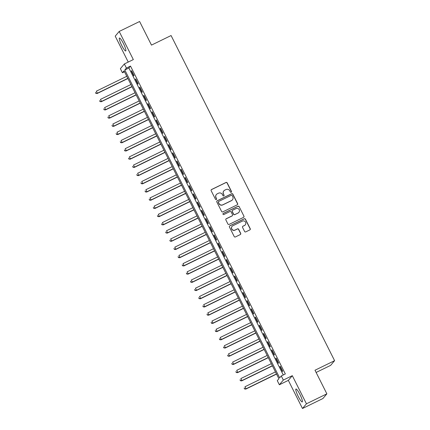 <?xml version="1.0" encoding="UTF-8"?>
<svg xmlns="http://www.w3.org/2000/svg" width="430" height="430" viewBox="0 0 430 430"><rect width="100%" height="100%" fill="white"/><g stroke="black" fill="none" stroke-linecap="round" stroke-linejoin="round"><path stroke-width="0.64" d="M231.227 192.291A0.634 0.623 40.1 0 0 231.507 191.452L227.196 182.89A0.903 0.892 40.1 0 0 225.992 182.476L211.56 189.512A0.903 0.892 40.1 0 0 211.162 190.71L215.473 199.273A0.634 0.623 40.1 0 0 216.516 199.407A0.634 0.623 40.1 0 0 216.591 198.725L216.037 197.617A2.892 2.849 40.1 0 1 217.306 193.785L218.504 193.199A2.892 2.849 40.1 0 1 222.369 194.527L222.928 195.634A0.634 0.623 40.1 0 0 223.971 195.768A0.634 0.623 40.1 0 0 224.046 195.086L223.493 193.978A2.892 2.849 40.1 0 1 224.761 190.151L225.96 189.565A2.892 2.849 40.1 0 1 229.824 190.888L230.383 192A0.634 0.623 40.1 0 0 231.227 192.291M231.367 192.194A0.634 0.623 40.1 0 0 231.399 191.576L227.088 183.013A0.903 0.892 40.1 0 0 225.884 182.6L211.452 189.641A0.903 0.892 40.1 0 0 211.227 189.802M216.457 199.466A0.634 0.623 40.1 0 0 216.489 198.853L216.037 197.617M223.912 195.827A0.634 0.623 40.1 0 0 223.944 195.215L223.493 193.978M299.936 394.482A7.186 1.188 -116 0 0 295.947 389.016A7.186 1.188 -116 0 0 298.264 396.465A7.186 1.188 -116 0 0 302.252 401.932A7.186 1.188 -116 0 0 299.936 394.482M123.41 43.495A7.186 1.188 -116 0 0 119.422 38.028A7.186 1.188 -116 0 0 121.733 45.478A7.186 1.188 -116 0 0 125.721 50.944A7.186 1.188 -116 0 0 123.41 43.495M244.589 231.458A0.903 0.892 40.1 0 0 245.793 231.877L249.846 229.9A0.903 0.892 40.1 0 0 250.238 228.701L245.455 219.192A0.903 0.892 40.1 0 0 244.251 218.779L229.819 225.82A0.903 0.892 40.1 0 0 229.426 227.013L234.205 236.527A0.903 0.892 40.1 0 0 235.414 236.941L240.305 234.554A0.903 0.892 40.1 0 0 240.698 233.356L238.655 229.287A0.903 0.892 40.1 0 0 237.446 228.873L235.022 230.055A2.419 2.381 40.1 0 1 232.087 226.341A2.419 2.381 40.1 0 1 232.856 225.745L242.353 221.111A2.419 2.381 40.1 0 1 245.288 224.825A2.419 2.381 40.1 0 1 244.519 225.422L242.939 226.196A0.903 0.892 40.1 0 0 242.541 227.389L244.589 231.458M281.263 375.954L283.327 380.061L279.355 384.764L277.291 380.658L278.903 378.749L124.05 70.864L122.442 72.772L120.379 68.666L124.345 63.962L126.409 68.069L124.802 69.977L279.65 377.863L281.263 375.954L285.343 373.96L130.494 66.075L126.409 68.069M124.345 63.962L133.332 59.582L119.185 31.46L139.605 21.5L151.478 45.107L171.075 35.54L334.599 360.668L314.996 370.23L326.87 393.837L306.45 403.797L292.309 375.675L283.327 380.061M237.236 204.836A0.903 0.892 40.1 0 0 237.634 203.643L232.85 194.129A0.903 0.892 40.1 0 0 231.646 193.715L217.214 200.756A0.903 0.892 40.1 0 0 216.817 201.955L221.6 211.463A0.903 0.892 40.1 0 0 222.81 211.877L237.236 204.836M239.155 206.663L243.939 216.172A0.903 0.892 40.1 0 1 243.541 217.37L229.109 224.406A0.903 0.892 40.1 0 1 227.905 223.992L225.857 219.924A0.903 0.892 40.1 0 1 226.255 218.725L232.103 215.871A0.903 0.892 40.1 0 0 232.501 214.672L231.147 211.974A0.903 0.892 40.1 0 0 229.937 211.56L223.847 214.532A0.634 0.623 40.1 0 1 223.079 213.559A0.634 0.623 40.1 0 1 223.277 213.404L237.946 206.25A0.903 0.892 40.1 0 1 239.155 206.663L243.939 216.172M326.87 393.837L322.903 398.54L302.483 408.5L306.45 403.797M119.185 31.46L115.219 36.163L128.242 62.06M134.053 75.621L131.575 70.692L131.306 71.009L133.784 75.938L134.053 75.621M138.18 83.829L135.703 78.905L135.434 79.222L137.912 84.146L138.18 83.829M142.314 92.041L139.836 87.113L139.567 87.43L142.045 92.359L142.314 92.041M146.442 100.249L143.964 95.326L143.695 95.643L146.173 100.566L146.442 100.249M150.57 108.462L148.092 103.533L147.823 103.85L150.301 108.779L150.57 108.462M154.698 116.67L152.22 111.746L151.951 112.063L154.429 116.987L154.698 116.67M158.831 124.883L156.353 119.954L156.085 120.271L158.562 125.2L158.831 124.883M162.959 133.09L160.481 128.167L160.213 128.484L162.69 133.407L162.959 133.09M167.087 141.303L164.609 136.374L164.341 136.692L166.819 141.62L167.087 141.303M171.215 149.511L168.737 144.588L168.469 144.905L170.947 149.828L171.215 149.511M175.343 157.724L172.871 152.795L172.602 153.112L175.08 158.041L175.343 157.724M179.477 165.932L176.999 161.008L176.73 161.325L179.208 166.249L179.477 165.932M183.605 174.145L181.127 169.216L180.858 169.533L183.336 174.462L183.605 174.145M187.733 182.352L185.255 177.429L184.986 177.746L187.464 182.669L187.733 182.352M191.861 190.565L189.388 185.636L189.119 185.953L191.597 190.882L191.861 190.565M195.994 198.773L193.516 193.849L193.247 194.166L195.725 199.09L195.994 198.773M200.122 206.98L197.644 202.057L197.375 202.374L199.853 207.303L200.122 206.98M204.25 215.194L201.772 210.265L201.503 210.587L203.981 215.511L204.25 215.194M208.378 223.401L205.905 218.478L205.637 218.795L208.115 223.724L208.378 223.401M212.511 231.614L210.033 226.685L209.765 227.008L212.243 231.931L212.511 231.614M216.639 239.822L214.161 234.898L213.893 235.215L216.371 240.144L216.639 239.822M220.767 248.035L218.29 243.106L218.021 243.428L220.499 248.352L220.767 248.035M224.895 256.242L222.417 251.319L222.154 251.636L224.632 256.565L224.895 256.242M229.029 264.455L226.551 259.526L226.282 259.849L228.76 264.772L229.029 264.455M233.157 272.663L230.679 267.739L230.41 268.057L232.888 272.986L233.157 272.663M237.285 280.876L234.807 275.947L234.538 276.27L237.016 281.193L237.285 280.876M241.413 289.084L238.935 284.16L238.672 284.477L241.149 289.406L241.413 289.084M245.546 297.297L243.068 292.368L242.799 292.69L245.277 297.614L245.546 297.297M249.674 305.504L247.196 300.581L246.927 300.898L249.405 305.821L249.674 305.504M253.802 313.717L251.324 308.788L251.055 309.106L253.533 314.034L253.802 313.717M257.93 321.925L255.452 317.001L255.189 317.318L257.667 322.242L257.93 321.925M262.063 330.138L259.586 325.209L259.317 325.526L261.795 330.455L262.063 330.138M266.192 338.346L263.714 333.422L263.445 333.739L265.923 338.663L266.192 338.346M270.32 346.558L267.842 341.63L267.573 341.947L270.051 346.876L270.32 346.558M274.447 354.766L271.97 349.843L271.706 350.16L274.184 355.083L274.447 354.766M278.581 362.979L276.103 358.05L275.834 358.367L278.312 363.296L278.581 362.979M130.494 66.075L128.887 67.983L283.284 374.965M279.962 366.58L282.44 371.504L282.709 371.187L280.231 366.263L279.962 366.58L280.306 366.414M316.114 372.455L330.632 365.371L334.599 360.668M292.309 375.675L288.342 380.378L302.483 408.5M288.342 380.378L279.355 384.764M124.506 71.767L122.442 72.772M128.887 67.983L124.802 69.977M131.306 71.009L131.65 70.843M135.434 79.222L135.778 79.056M139.567 87.43L139.911 87.263M143.695 95.643L144.039 95.476M147.823 103.85L148.167 103.684M151.951 112.063L152.295 111.897M156.085 120.271L156.429 120.104M160.213 128.484L160.557 128.317M164.341 136.692L164.685 136.525M168.469 144.905L168.813 144.738M172.602 153.112L172.946 152.946M176.73 161.325L177.074 161.153M180.858 169.533L181.202 169.366M184.986 177.746L185.33 177.574M189.119 185.953L189.463 185.787M193.247 194.166L193.591 193.994M197.375 202.374L197.719 202.207M201.503 210.587L201.847 210.415M205.637 218.795L205.981 218.628M209.765 227.008L210.109 226.836M213.893 235.215L214.237 235.049M218.021 243.428L218.365 243.256M222.154 251.636L222.498 251.469M226.282 259.849L226.626 259.677M230.41 268.057L230.754 267.89M234.538 276.27L234.882 276.098M238.672 284.477L239.016 284.311M242.799 292.69L243.143 292.518M246.927 300.898L247.272 300.731M251.055 309.106L251.4 308.939M255.189 317.318L255.533 317.152M259.317 325.526L259.661 325.36M263.445 333.739L263.789 333.572M267.573 341.947L267.917 341.78M271.706 350.16L272.05 349.993M275.834 358.367L276.178 358.201M223.842 190.861L223.74 190.99A2.892 2.849 40.1 0 0 223.385 194.107M216.387 194.5L216.279 194.629A2.892 2.849 40.1 0 0 215.93 197.746M237.468 204.675A0.903 0.892 40.1 0 0 237.527 203.766L232.743 194.258A0.903 0.892 40.1 0 0 231.539 193.844L217.107 200.88A0.903 0.892 40.1 0 0 216.881 201.047M232.173 195.564A0.634 0.623 40.1 0 0 231.329 195.274L218.666 201.455A0.634 0.623 40.1 0 0 218.386 202.293L218.977 203.46A2.892 2.849 40.1 0 0 222.837 204.787L231.496 200.563A2.892 2.849 40.1 0 0 232.764 196.73L232.173 195.564M218.467 201.611L218.359 201.734A0.634 0.623 40.1 0 0 218.279 202.417L218.386 202.293M232.41 199.848L232.302 199.977A2.892 2.849 40.1 0 1 231.388 200.692L222.729 204.916A2.892 2.849 40.1 0 1 218.87 203.589L218.279 202.417M243.772 217.209A0.903 0.892 40.1 0 0 243.831 216.301M232.393 215.65L232.286 215.774A0.903 0.892 40.1 0 1 232.001 216L226.148 218.854A0.903 0.892 40.1 0 0 225.917 219.015M239.048 206.787A0.903 0.892 40.1 0 0 237.838 206.373L223.17 213.533A0.634 0.623 40.1 0 0 223.03 213.629M238.177 212.909A2.419 2.381 40.1 0 0 238.972 209.292A2.419 2.381 40.1 0 0 236.011 208.598L232.662 210.232A0.903 0.892 40.1 0 0 232.264 211.426L233.624 214.129A0.903 0.892 40.1 0 0 234.834 214.543L238.07 213.038A2.419 2.381 40.1 0 0 238.838 212.441L238.946 212.312M232.377 210.453L232.27 210.582A0.903 0.892 40.1 0 0 232.157 211.555L232.264 211.426M238.07 213.038L234.726 214.667A0.903 0.892 40.1 0 1 233.517 214.253L232.157 211.555M245.288 224.825L245.181 224.954A2.419 2.381 40.1 0 1 244.412 225.546L242.832 226.32A0.903 0.892 40.1 0 0 242.601 226.481M232.087 226.341L231.98 226.465A2.419 2.381 40.1 0 0 234.914 230.184L235.022 230.055M240.531 234.393A0.903 0.892 40.1 0 0 240.596 233.485L238.548 229.416A0.903 0.892 40.1 0 0 237.338 229.002L234.914 230.184M250.072 229.738A0.903 0.892 40.1 0 0 250.131 228.83L245.353 219.322A0.903 0.892 40.1 0 0 244.143 218.908L229.711 225.944A0.903 0.892 40.1 0 0 229.486 226.105M126.791 76.314L96.341 91.165L97.373 93.219L97.105 93.536L127.898 78.518M95.922 93.219L95.508 92.396L95.815 93.342L97.373 93.219L127.823 78.368M97.105 93.536L95.815 93.342M130.919 84.522L100.469 99.378L101.501 101.432L101.238 101.749L132.026 86.726M100.05 101.426L99.636 100.609L99.943 101.555L101.501 101.432L131.951 86.575M101.238 101.749L99.943 101.555M135.052 92.735L104.603 107.586L105.635 109.639L105.366 109.956L136.159 94.939M104.184 109.639L103.77 108.817L104.076 109.763L105.635 109.639L136.084 94.788M105.366 109.956L104.076 109.763M139.18 100.942L108.731 115.799L109.763 117.852L109.494 118.169L140.287 103.146M108.312 117.847L107.898 117.03L108.204 117.976L109.763 117.852L140.212 102.996M109.494 118.169L108.204 117.976M143.308 109.156L112.859 124.007L113.891 126.06L113.622 126.377L144.416 111.354M112.44 126.06L112.026 125.237L112.332 126.183L113.891 126.06L144.34 111.209M113.622 126.377L112.332 126.183M147.436 117.363L116.987 132.22L118.019 134.273L117.755 134.59L148.543 119.567M116.568 134.268L116.154 133.451L116.46 134.397L118.019 134.273L148.468 119.416M117.755 134.59L116.46 134.397M151.57 125.576L121.12 140.427L122.152 142.48L121.883 142.798L152.677 127.774M120.701 142.48L120.287 141.658L120.594 142.604L122.152 142.48L152.602 127.629M121.883 142.798L120.594 142.604M155.698 133.784L125.248 148.64L126.28 150.694L126.011 151.011L156.805 135.987M124.829 150.688L124.415 149.871L124.721 150.817L126.28 150.694L156.73 135.837M126.011 151.011L124.721 150.817M159.826 141.997L129.376 156.848L130.408 158.901L130.139 159.218L160.933 144.195M128.957 158.901L128.543 158.079L128.85 159.025L130.408 158.901L160.858 144.05M130.139 159.218L128.85 159.025M163.954 150.204L133.504 165.061L134.536 167.114L134.268 167.431L165.061 152.408M133.085 167.109L132.671 166.286L132.977 167.238L134.536 167.114L164.986 152.258M134.268 167.431L132.977 167.238M168.087 158.417L137.638 173.268L138.67 175.322L138.401 175.639L169.194 160.616M137.218 175.322L136.804 174.499L137.111 175.445L138.67 175.322L169.119 160.465M138.401 175.639L137.111 175.445M172.215 166.625L141.766 181.481L142.798 183.535L142.529 183.852L173.322 168.829M141.346 183.529L140.932 182.707L141.239 183.658L142.798 183.535L173.247 168.678M142.529 183.852L141.239 183.658M176.343 174.838L145.894 189.689L146.926 191.742L146.657 192.059L177.45 177.036M145.474 191.742L145.06 190.92L145.367 191.866L146.926 191.742L177.375 176.886M146.657 192.059L145.367 191.866M180.471 183.046L150.022 197.902L151.054 199.955L150.785 200.273L181.578 185.249M149.602 199.95L149.189 199.128L149.495 200.079L151.054 199.955L181.503 185.099M150.785 200.273L149.495 200.079M184.599 191.259L154.155 206.11L155.187 208.163L154.918 208.48L185.712 193.457M153.73 208.163L153.322 207.341L153.628 208.287L155.187 208.163L185.636 193.306M154.918 208.48L153.628 208.287M188.732 199.466L158.283 214.323L159.315 216.376L159.046 216.693L189.84 201.67M157.864 216.371L157.45 215.548L157.756 216.5L159.315 216.376L189.764 201.519M159.046 216.693L157.756 216.5M192.86 207.679L162.411 222.53L163.443 224.584L163.174 224.901L193.968 209.878M161.992 224.584L161.578 223.761L161.884 224.707L163.443 224.584L193.892 209.727M163.174 224.901L161.884 224.707M196.988 215.887L166.539 230.743L167.571 232.797L167.302 233.114L198.096 218.091M166.12 232.791L165.706 231.969L166.012 232.92L167.571 232.797L198.02 217.94M167.302 233.114L166.012 232.92M201.116 224.1L170.672 238.951L171.704 241.004L171.436 241.321L202.229 226.298M170.248 241.004L169.839 240.182L170.146 241.128L171.704 241.004L202.154 226.148M171.436 241.321L170.146 241.128M205.25 232.307L174.8 247.164L175.832 249.217L175.564 249.534L206.357 234.511M174.381 249.212L173.967 248.389L174.274 249.341L175.832 249.217L206.282 234.361M175.564 249.534L174.274 249.341M209.378 240.515L178.928 255.372L179.96 257.425L179.692 257.742L210.485 242.719M178.509 257.425L178.095 256.602L178.402 257.548L179.96 257.425L210.41 242.568M179.692 257.742L178.402 257.548M213.506 248.728L183.056 263.585L184.088 265.638L183.82 265.955L214.613 250.932M182.637 265.632L182.223 264.81L182.53 265.762L184.088 265.638L214.538 250.781M183.82 265.955L182.53 265.762M217.634 256.936L187.19 271.792L188.222 273.846L187.953 274.163L218.746 259.139M186.765 273.846L186.357 273.023L186.663 273.969L188.222 273.846L218.671 258.989M187.953 274.163L186.663 273.969M221.767 265.149L191.318 280.005L192.35 282.058L192.081 282.376L222.874 267.352M190.899 282.053L190.485 281.231L190.791 282.182L192.35 282.058L222.799 267.202M192.081 282.376L190.791 282.182M225.895 273.356L195.446 288.213L196.478 290.266L196.209 290.583L227.002 275.56M195.026 290.266L194.613 289.444L194.919 290.39L196.478 290.266L226.927 275.41M196.209 290.583L194.919 290.39M230.023 281.569L199.574 296.426L200.606 298.479L200.337 298.796L231.13 283.773M199.154 298.474L198.741 297.651L199.047 298.603L200.606 298.479L231.055 283.623M200.337 298.796L199.047 298.603M234.151 289.777L203.702 304.633L204.739 306.687L204.47 307.004L235.264 291.981M203.282 306.687L202.874 305.864L203.18 306.81L204.739 306.687L235.189 291.83M204.47 307.004L203.18 306.81M238.284 297.99L207.835 312.846L208.867 314.894L208.598 315.217L239.392 300.194M207.416 314.894L207.002 314.072L207.308 315.023L208.867 314.894L239.316 300.043M208.598 315.217L207.308 315.023M242.412 306.198L211.963 321.054L212.995 323.107L212.726 323.425L243.52 308.401M211.544 323.107L211.13 322.285L211.436 323.231L212.995 323.107L243.445 308.251M212.726 323.425L211.436 323.231M246.54 314.411L216.091 329.267L217.123 331.315L216.854 331.637L247.648 316.614M215.672 331.315L215.258 330.493L215.564 331.444L217.123 331.315L247.572 316.464M216.854 331.637L215.564 331.444M250.668 322.618L220.219 337.475L221.256 339.528L220.988 339.845L251.781 324.822M219.8 339.523L219.391 338.706L219.692 339.652L221.256 339.528L251.706 324.671M220.988 339.845L219.692 339.652M254.802 330.831L224.352 345.688L225.384 347.736L225.116 348.058L255.909 333.035M223.933 347.736L223.519 346.913L223.826 347.865L225.384 347.736L255.834 332.885M225.116 348.058L223.826 347.865M258.93 339.039L228.48 353.895L229.512 355.949L229.244 356.266L260.037 341.243M228.061 355.943L227.647 355.126L227.954 356.072L229.512 355.949L259.962 341.092M229.244 356.266L227.954 356.072M263.058 347.252L232.608 362.108L233.641 364.156L233.372 364.479L264.165 349.456M232.189 364.156L231.775 363.334L232.082 364.285L233.641 364.156L264.09 349.305M233.372 364.479L232.082 364.285M267.186 355.459L236.736 370.316L237.774 372.369L237.505 372.686L268.298 357.663M236.317 372.364L235.909 371.547L236.21 372.493L237.774 372.369L268.218 357.513M237.505 372.686L236.21 372.493M271.319 363.673L240.87 378.529L241.902 380.577L241.633 380.899L272.426 365.876M240.451 380.577L240.037 379.754L240.343 380.706L241.902 380.577L272.351 365.726M241.633 380.899L240.343 380.706M275.447 371.88L244.998 386.737L246.03 388.79L245.761 389.107L276.554 374.084M244.579 388.785L244.165 387.967L244.471 388.913L246.03 388.79L276.479 373.933M245.761 389.107L244.471 388.913"/></g></svg>

